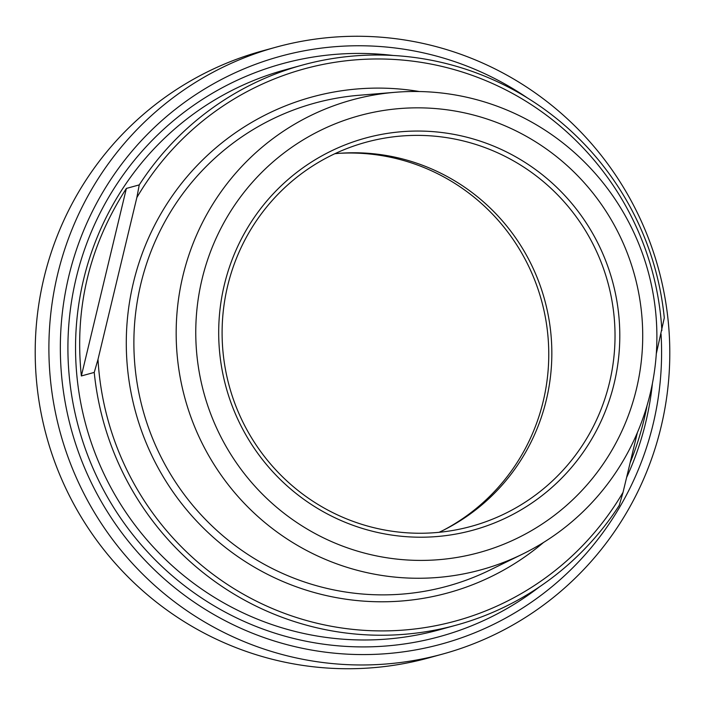 <?xml version="1.0" encoding="UTF-8"?>
<svg xmlns="http://www.w3.org/2000/svg" width="705" height="705" viewBox="0 0 705 705"><rect width="100%" height="100%" fill="white"/><g stroke="black" fill="none" stroke-linecap="round" stroke-linejoin="round"><path stroke-width="1.06" d="M139.255 184.886L136.849 197.559L98.004 359.374L94.232 372.416L81.357 375.959C74.316 308.376 89.323 245.86 126.38 188.429L139.255 184.886A290.407 286.212 74.6 0 1 302.189 65.142L284.979 69.874A290.407 286.212 -105.4 0 0 83.622 279.356A290.407 286.212 -105.4 0 0 439.127 629.865L456.338 625.124A290.407 286.212 74.6 0 0 619.272 505.379L623.035 492.337L637.373 432.623M126.38 188.429L81.357 375.959M656.302 353.769L664.295 317.849A290.407 286.212 74.6 0 0 446.829 63.714A290.407 286.212 74.6 0 0 302.189 65.142M647.12 405.313C643.33 425.124 637.664 444.291 630.12 462.815M623.035 492.337A286.256 282.123 -105.4 0 1 313.346 622.339A286.256 282.123 -105.4 0 1 98.004 359.374M136.849 197.559A286.256 282.123 -105.4 0 1 446.538 67.548A286.256 282.123 -105.4 0 1 661.88 330.522M94.232 372.416A290.407 286.212 74.6 0 0 456.338 625.124M443.683 530.072A199.964 197.074 74.6 0 0 547.247 329.526A199.964 197.074 74.6 0 0 398.008 159.004A199.964 197.074 74.6 0 0 339.969 153.276M359.85 570.962A243.63 240.114 74.6 0 0 522.431 554.165A243.63 240.114 74.6 0 0 655.465 310.182A243.63 240.114 74.6 0 0 473.214 98.788A243.63 240.114 74.6 0 0 395.293 92.284A243.63 240.114 74.6 0 0 176.84 314.879A243.63 240.114 74.6 0 0 359.85 570.962M661.043 334.003A304.719 300.312 -105.4 0 1 290.081 645.454A304.719 300.312 -105.4 0 1 85.569 226.023A304.719 300.312 -105.4 0 1 527.516 98.004M464.895 141.344A199.136 196.254 -105.4 0 1 614.998 332.381A199.136 196.254 -105.4 0 1 471.416 526.309A199.136 196.254 -105.4 0 1 372.24 527.287A199.136 196.254 -105.4 0 1 222.128 336.241A199.136 196.254 -105.4 0 1 365.719 142.322A199.136 196.254 -105.4 0 1 464.895 141.344M371.949 531.121A203.287 200.343 74.6 0 0 611.676 278.378A203.287 200.343 74.6 0 0 274.104 192.888A203.287 200.343 74.6 0 0 371.949 531.121M366.547 553.628A226.517 223.247 -105.4 0 1 257.51 176.744A226.517 223.247 -105.4 0 1 633.672 272.007A226.517 223.247 -105.4 0 1 366.547 553.628M334.866 153.708A199.136 196.254 -105.4 0 1 401.709 158.74A199.136 196.254 -105.4 0 1 550.834 333.121A199.136 196.254 -105.4 0 1 439.083 532.31M286.133 655.553A314.677 310.13 74.6 0 0 442.855 654.011A314.677 310.13 74.6 0 0 669.75 347.565A314.677 310.13 74.6 0 0 432.553 45.684A314.677 310.13 74.6 0 0 275.831 47.226A314.677 310.13 74.6 0 0 48.936 353.663A314.677 310.13 74.6 0 0 286.133 655.553M442.855 654.011L429.169 657.774A314.677 310.13 -105.4 0 1 272.447 659.316A314.677 310.13 -105.4 0 1 35.25 357.435A314.677 310.13 -105.4 0 1 262.145 50.989L275.831 47.226M419.413 91.535A257.105 253.395 74.6 0 0 133.439 282.52A257.105 253.395 74.6 0 0 246.512 562.37A257.105 253.395 74.6 0 0 543.537 542.462M522.431 554.165L489.86 570.098A250.469 246.856 -105.4 0 1 226.323 538.629A250.469 246.856 -105.4 0 1 140.85 283.842A250.469 246.856 -105.4 0 1 359.153 95.263L395.293 92.284M393.205 55.475A297.043 292.751 74.6 0 0 76.175 278.043A297.043 292.751 74.6 0 0 201.119 597.664A297.043 292.751 74.6 0 0 539.475 586.851M626.586 477.541A297.043 292.751 74.6 0 0 652.416 383.405"/></g></svg>
